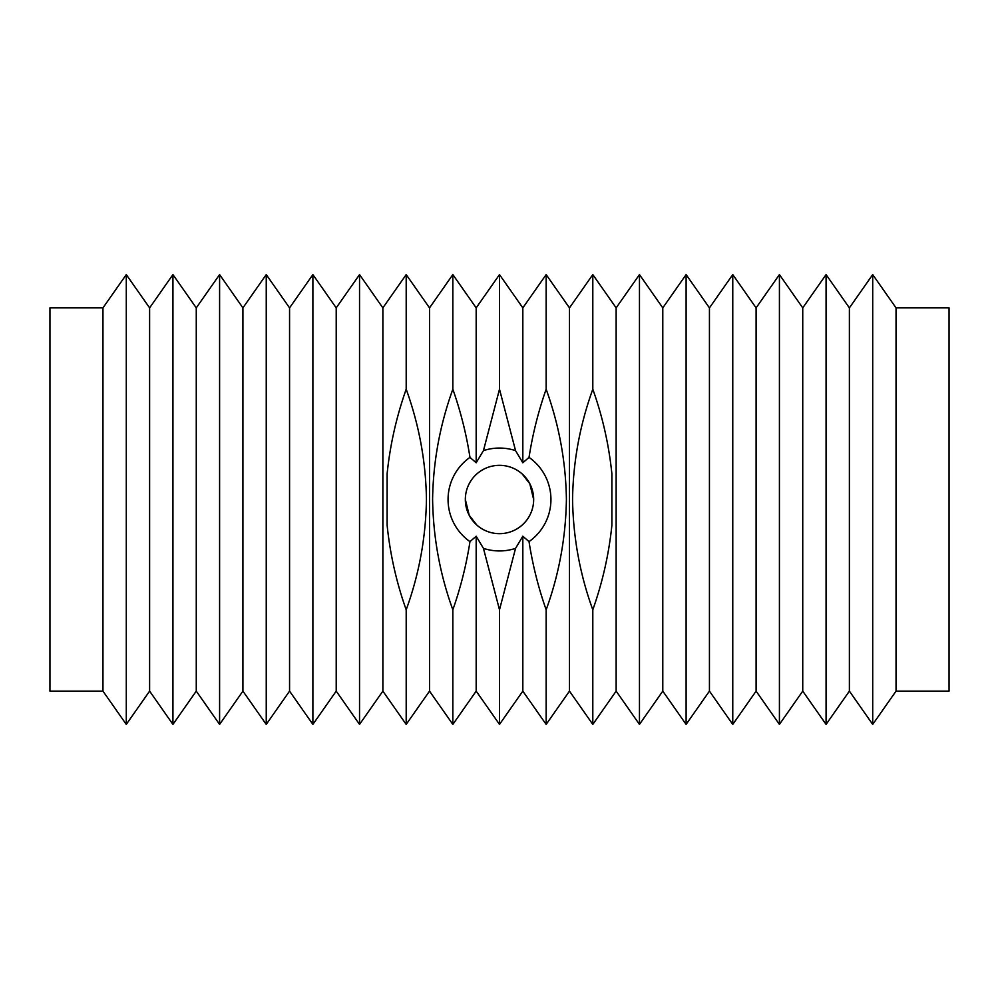 <?xml version="1.0" encoding="UTF-8"?>
<svg xmlns="http://www.w3.org/2000/svg" width="999" height="999" viewBox="0 0 999 999"><rect width="100%" height="100%" fill="white"/><g stroke="black" fill="none" stroke-linecap="round" stroke-linejoin="round"><path stroke-width="1.5" d="M469.967 457.38A51.449 51.449 0 0 0 469.967 541.62L476.173 536.226L483.454 548.376A51.449 51.449 0 0 0 515.546 548.376L522.827 536.226L522.827 691.121L546.153 724.4L546.153 609.79C538.349 587.612 532.642 564.897 529.033 541.62L522.827 536.226L529.033 541.62A51.449 51.449 0 0 0 529.033 457.38L522.827 462.774L515.546 450.624L499.5 389.21L483.454 450.624L476.173 462.774L469.967 457.38C466.383 434.24 460.676 411.513 452.847 389.21C439.897 425.05 433.141 461.813 432.592 499.5C433.241 537.699 439.985 574.462 452.847 609.79L452.847 724.4L429.52 691.121L406.193 724.4L406.193 609.79C419.056 574.462 425.811 537.699 426.448 499.5C425.899 461.813 419.143 425.05 406.193 389.21C396.428 416.795 390.072 445.005 387.113 473.838L387.113 525.162C390.122 554.345 396.478 582.554 406.193 609.79M533.666 499.5A34.166 34.166 0 0 0 499.5 465.334A34.166 34.166 0 0 0 465.334 499.5A34.166 34.166 0 0 0 499.5 533.666A34.166 34.166 0 0 0 533.666 499.5L529.77 483.666L522.165 473.938M465.334 499.5L469.23 515.334L476.835 525.062M382.867 307.879L359.54 274.6L359.54 724.4L382.867 691.121L382.867 307.879L406.193 274.6L429.52 307.879L429.52 691.121M406.193 274.6L406.193 389.21M336.213 307.879L336.213 691.121L312.887 724.4L312.887 274.6L336.213 307.879L359.54 274.6M289.56 307.879L289.56 691.121L266.246 724.4L266.246 274.6L289.56 307.879L312.887 274.6M242.919 307.879L242.919 691.121L219.593 724.4L219.593 274.6L242.919 307.879L266.246 274.6M196.266 307.879L196.266 691.121L172.939 724.4L172.939 274.6L196.266 307.879L219.593 274.6M149.613 307.879L149.613 691.121L126.286 724.4L126.286 274.6L149.613 307.879L172.939 274.6M102.959 691.121L49.95 691.121L49.95 307.879L102.959 307.879L102.959 691.121L126.286 724.4M896.041 307.879L896.041 691.121L872.714 724.4L872.714 274.6L896.041 307.879L949.05 307.879L949.05 691.121L896.041 691.121M849.387 307.879L849.387 691.121L826.073 724.4L826.073 274.6L849.387 307.879L872.714 274.6M802.746 307.879L802.746 691.121L779.42 724.4L779.42 274.6L802.746 307.879L826.073 274.6M756.093 307.879L756.093 691.121L732.766 724.4L732.766 274.6L756.093 307.879L779.42 274.6M709.44 307.879L709.44 691.121L686.113 724.4L686.113 274.6L709.44 307.879L732.766 274.6M662.787 307.879L662.787 691.121L639.46 724.4L639.46 274.6L662.787 307.879L686.113 274.6M639.46 274.6L616.146 307.879L616.146 691.121L592.807 724.4L592.807 609.79C602.572 582.23 608.928 554.045 611.888 525.224L611.888 473.776C608.878 444.617 602.522 416.421 592.807 389.21C579.857 425.05 573.101 461.813 572.552 499.5C573.201 537.699 579.944 574.462 592.807 609.79M616.146 307.879L592.807 274.6L592.807 389.21M592.807 274.6L569.48 307.879L569.48 691.121L546.153 724.4M569.48 307.879L546.153 274.6L546.153 389.21C538.324 411.513 532.617 434.24 529.033 457.38M546.153 609.79C559.015 574.462 565.771 537.699 566.408 499.5C565.859 461.813 559.103 425.05 546.153 389.21M429.52 307.879L452.847 274.6L452.847 389.21M452.847 274.6L476.173 307.879L476.173 462.774M476.173 307.879L499.5 274.6L499.5 389.21M499.5 274.6L522.827 307.879L522.827 462.774M515.546 450.624A51.449 51.449 0 0 0 483.454 450.624M476.173 536.226L476.173 691.121L452.847 724.4M452.847 609.79C460.651 587.612 466.358 564.897 469.967 541.62M483.454 548.376L499.5 609.79L499.5 724.4L476.173 691.121M499.5 609.79L515.546 548.376M102.959 307.879L126.286 274.6M522.827 691.121L499.5 724.4M522.827 307.879L546.153 274.6M569.48 691.121L592.807 724.4M616.146 691.121L639.46 724.4M662.787 691.121L686.113 724.4M709.44 691.121L732.766 724.4M756.093 691.121L779.42 724.4M802.746 691.121L826.073 724.4M849.387 691.121L872.714 724.4M149.613 691.121L172.939 724.4M196.266 691.121L219.593 724.4M242.919 691.121L266.246 724.4M289.56 691.121L312.887 724.4M336.213 691.121L359.54 724.4M382.867 691.121L406.193 724.4"/></g></svg>
